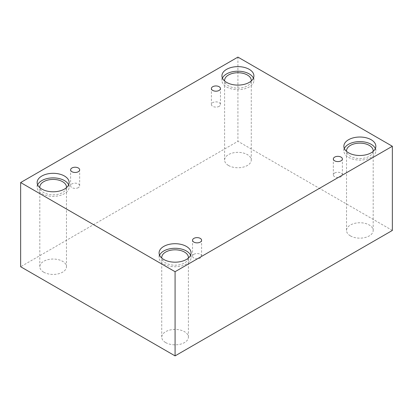 <?xml version="1.0" encoding="UTF-8"?>
<svg xmlns="http://www.w3.org/2000/svg" width="413" height="413" viewBox="0 0 413 413"><rect width="100%" height="100%" fill="white"/><g stroke="black" fill="none" stroke-linecap="round" stroke-linejoin="round"><path stroke-width="0.31" stroke-dasharray="2.06 1.55" d="M219.133 106.337A4.533 2.617 180 0 1 214.192 106.905A4.533 2.617 180 0 1 211.394 104.489A4.533 2.617 180 0 1 212.721 102.636A4.533 2.617 180 0 1 217.661 102.068A4.533 2.617 180 0 1 220.459 104.489A4.533 2.617 180 0 1 219.133 106.337M78.346 187.621A4.533 2.617 180 0 1 73.406 188.189A4.533 2.617 180 0 1 70.608 185.767A4.533 2.617 180 0 1 71.934 183.919A4.533 2.617 180 0 1 76.875 183.351A4.533 2.617 180 0 1 79.673 185.767A4.533 2.617 180 0 1 78.346 187.621M392.35 230.449L237.924 141.292L20.65 266.736M237.924 57.108L237.924 141.292M43.716 272.177A13.335 7.697 0 0 0 58.248 273.85A13.335 7.697 0 0 0 66.478 266.736A13.335 7.697 0 0 0 62.569 261.295A13.335 7.697 0 0 0 48.042 259.627A13.335 7.697 0 0 0 39.813 266.736A13.335 7.697 0 0 0 43.716 272.177M228.497 165.494A13.335 7.697 0 0 0 243.03 167.167A13.335 7.697 0 0 0 251.259 160.053A13.335 7.697 0 0 0 247.351 154.612A13.335 7.697 0 0 0 232.824 152.944A13.335 7.697 0 0 0 224.595 160.053A13.335 7.697 0 0 0 228.497 165.494M350.43 235.895A13.335 7.697 0 0 0 364.958 237.563A13.335 7.697 0 0 0 373.187 230.449A13.335 7.697 0 0 0 369.284 225.008A13.335 7.697 0 0 0 354.752 223.34A13.335 7.697 0 0 0 346.522 230.449A13.335 7.697 0 0 0 350.43 235.895M165.649 342.573A13.335 7.697 0 0 0 180.176 344.246A13.335 7.697 0 0 0 188.405 337.132A13.335 7.697 0 0 0 184.503 331.691A13.335 7.697 0 0 0 169.97 330.023A13.335 7.697 0 0 0 161.741 337.132A13.335 7.697 0 0 0 165.649 342.573M188.369 258.084A13.335 7.697 180 0 1 175.076 265.218A13.335 7.697 180 0 1 161.777 258.084M159.573 255.234A15.999 9.236 0 0 0 159.077 257.521A15.999 9.236 0 0 0 175.076 266.757A15.999 9.236 0 0 0 191.074 257.521A15.999 9.236 0 0 0 190.574 255.234M373.151 151.401A13.335 7.697 180 0 1 359.857 158.535A13.335 7.697 180 0 1 346.559 151.401M344.354 148.551A15.999 9.236 0 0 0 343.859 150.838A15.999 9.236 0 0 0 359.857 160.074A15.999 9.236 0 0 0 375.856 150.838A15.999 9.236 0 0 0 375.355 148.551M251.223 81.005A13.335 7.697 180 0 1 237.924 88.139A13.335 7.697 180 0 1 224.631 81.005M222.426 78.155A15.999 9.236 0 0 0 221.926 80.442A15.999 9.236 0 0 0 237.924 89.678A15.999 9.236 0 0 0 253.923 80.442A15.999 9.236 0 0 0 253.427 78.155M66.441 187.688A13.335 7.697 180 0 1 53.143 194.822A13.335 7.697 180 0 1 39.849 187.688M37.645 184.838A15.999 9.236 0 0 0 37.144 187.12A15.999 9.236 0 0 0 53.143 196.361A15.999 9.236 0 0 0 69.141 187.12A15.999 9.236 0 0 0 68.646 184.838M334.654 173.032A4.533 2.617 180 0 1 339.594 172.464A4.533 2.617 180 0 1 342.392 174.885A4.533 2.617 180 0 1 341.066 176.733A4.533 2.617 180 0 1 336.125 177.301A4.533 2.617 180 0 1 333.327 174.885A4.533 2.617 180 0 1 334.654 173.032M193.867 254.315A4.533 2.617 180 0 1 198.808 253.747A4.533 2.617 180 0 1 201.606 256.163A4.533 2.617 180 0 1 200.279 258.017A4.533 2.617 180 0 1 195.339 258.584A4.533 2.617 180 0 1 192.541 256.163A4.533 2.617 180 0 1 193.867 254.315M220.459 104.489L220.459 88.568M211.394 104.489L211.394 88.568M188.405 337.132L188.405 257.521M161.741 337.132L161.741 257.521M191.074 257.521L191.074 252.947M159.077 257.521L159.077 252.947M373.187 230.449L373.187 150.838M346.522 230.449L346.522 150.838M375.856 150.838L375.856 146.264M343.859 150.838L343.859 146.264M251.259 160.053L251.259 80.442M224.595 160.053L224.595 80.442M253.923 80.442L253.923 75.868M221.926 80.442L221.926 75.868M66.478 266.736L66.478 187.12M39.813 266.736L39.813 187.12M69.141 187.12L69.141 182.551M37.144 187.12L37.144 182.551M342.392 174.885L342.392 158.964M333.327 174.885L333.327 158.964M201.606 256.163L201.606 240.247M192.541 256.163L192.541 240.247M79.673 185.767L79.673 169.851M70.608 185.767L70.608 169.851"/><path stroke-width="0.62" d="M175.076 355.892L392.35 230.449L392.35 146.264L237.924 57.108L20.65 182.551L20.65 266.736L175.076 355.892L175.076 271.708L392.35 146.264M212.721 86.72A4.533 2.617 180 0 1 217.661 86.152A4.533 2.617 180 0 1 220.459 88.568A4.533 2.617 180 0 1 215.927 91.185A4.533 2.617 180 0 1 211.394 88.568A4.533 2.617 180 0 1 212.721 86.72M20.65 182.551L175.076 271.708M71.934 167.998A4.533 2.617 180 0 1 76.875 167.43A4.533 2.617 180 0 1 79.673 169.851A4.533 2.617 180 0 1 75.14 172.469A4.533 2.617 180 0 1 70.608 169.851A4.533 2.617 180 0 1 71.934 167.998M193.867 238.394A4.533 2.617 180 0 1 198.808 237.826A4.533 2.617 180 0 1 201.606 240.247A4.533 2.617 180 0 1 197.073 242.865A4.533 2.617 180 0 1 192.541 240.247A4.533 2.617 180 0 1 193.867 238.394M334.654 157.116A4.533 2.617 180 0 1 339.594 156.548A4.533 2.617 180 0 1 342.392 158.964A4.533 2.617 180 0 1 337.86 161.581A4.533 2.617 180 0 1 333.327 158.964A4.533 2.617 180 0 1 334.654 157.116M41.832 176.021A15.999 9.236 180 0 1 59.265 174.018A15.999 9.236 180 0 1 69.141 182.551A15.999 9.236 180 0 1 53.143 191.787A15.999 9.236 180 0 1 37.144 182.551A15.999 9.236 180 0 1 41.832 176.021M226.613 69.338A15.999 9.236 180 0 1 244.047 67.334A15.999 9.236 180 0 1 253.923 75.868A15.999 9.236 180 0 1 237.924 85.104A15.999 9.236 180 0 1 221.926 75.868A15.999 9.236 180 0 1 226.613 69.338M348.541 139.733A15.999 9.236 180 0 1 365.98 137.73A15.999 9.236 180 0 1 375.856 146.264A15.999 9.236 180 0 1 359.857 155.5A15.999 9.236 180 0 1 343.859 146.264A15.999 9.236 180 0 1 348.541 139.733M163.76 246.416A15.999 9.236 180 0 1 181.199 244.413A15.999 9.236 180 0 1 191.074 252.947A15.999 9.236 180 0 1 175.076 262.183A15.999 9.236 180 0 1 159.077 252.947A15.999 9.236 180 0 1 163.76 246.416M161.777 258.084A13.335 7.697 180 0 1 161.741 257.521A13.335 7.697 180 0 1 169.97 250.407A13.335 7.697 180 0 1 184.503 252.075A13.335 7.697 180 0 1 188.405 257.521A13.335 7.697 180 0 1 188.369 258.084M190.574 255.234A15.999 9.236 0 0 0 179.304 248.611A15.999 9.236 0 0 0 163.76 250.985A15.999 9.236 0 0 0 159.573 255.234M346.559 151.401A13.335 7.697 180 0 1 346.522 150.838A13.335 7.697 180 0 1 354.752 143.724A13.335 7.697 180 0 1 369.284 145.391A13.335 7.697 180 0 1 373.187 150.838A13.335 7.697 180 0 1 373.151 151.401M375.355 148.551A15.999 9.236 0 0 0 364.085 141.927A15.999 9.236 0 0 0 348.541 144.302A15.999 9.236 0 0 0 344.354 148.551M224.631 81.005A13.335 7.697 180 0 1 224.595 80.442A13.335 7.697 180 0 1 232.824 73.328A13.335 7.697 180 0 1 247.351 74.996A13.335 7.697 180 0 1 251.259 80.442A13.335 7.697 180 0 1 251.223 81.005M253.427 78.155A15.999 9.236 0 0 0 242.157 71.532A15.999 9.236 0 0 0 226.613 73.906A15.999 9.236 0 0 0 222.426 78.155M39.849 187.688A13.335 7.697 180 0 1 39.813 187.12A13.335 7.697 180 0 1 48.042 180.011A13.335 7.697 180 0 1 62.569 181.679A13.335 7.697 180 0 1 66.478 187.12A13.335 7.697 180 0 1 66.441 187.688M68.646 184.838A15.999 9.236 0 0 0 57.376 178.215A15.999 9.236 0 0 0 41.832 180.589A15.999 9.236 0 0 0 37.645 184.838"/></g></svg>
